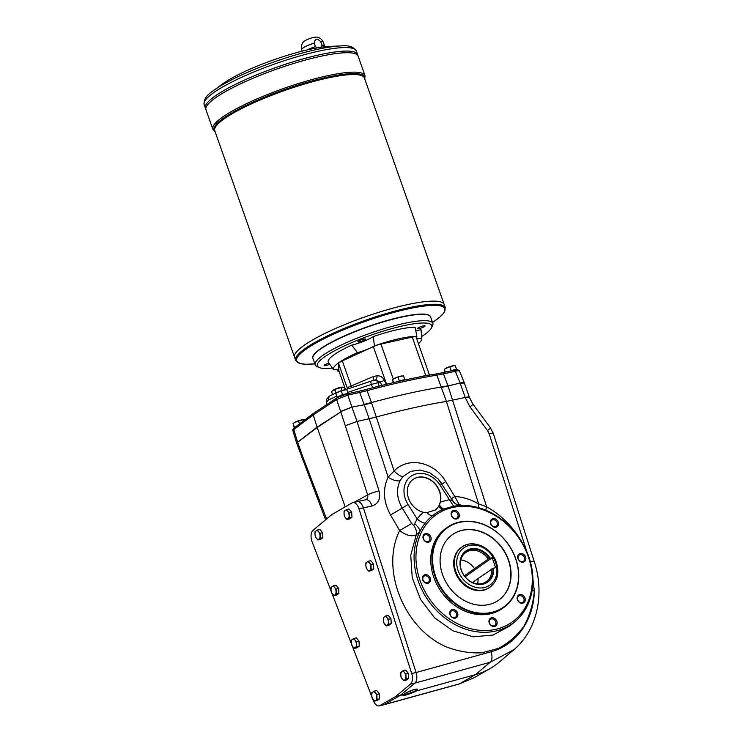 <?xml version="1.0" encoding="UTF-8"?>
<svg xmlns="http://www.w3.org/2000/svg" width="743" height="743" viewBox="0 0 743 743"><rect width="100%" height="100%" fill="white"/><g stroke="black" fill="none" stroke-linecap="round" stroke-linejoin="round"><path stroke-width="1.11" d="M296.763 443.432L296.912 442.93A8.916 1.644 -19.4 0 1 297.637 442.252L317.085 427.095L313.212 414.975L293.81 429.575L297.488 441.834L296.763 443.432L325.583 519.803M493.603 568.135A19.049 15.659 -125.1 0 1 472.808 582.911A19.049 15.659 -125.1 0 1 462.675 554.139A19.049 15.659 -125.1 0 1 490.111 558.216L492.163 557.761L495.655 567.68L493.018 568.367A18.603 15.287 -125.1 0 1 472.093 582.391A18.603 15.287 -125.1 0 1 460.279 565.59A18.603 15.287 -125.1 0 1 470.263 549.476A18.603 15.287 -125.1 0 1 489.526 558.448L490.111 558.216M478.037 578.621L472.455 582.54M493.018 568.367L478.037 578.583A17.823 14.656 -125.1 0 1 477.563 583.877M321.106 47.255L321.979 45.221L320.725 41.654C317.187 38.302 315.013 38.785 314.187 43.103L315.45 46.67L317.196 47.886M314.187 43.103A11.405 2.108 -19.4 0 0 301.714 49.67C300.674 46.298 302.169 42.351 304.435 41.144A6.863 1.263 -19.4 0 1 309.877 38.534A6.863 1.263 -19.4 0 1 315.775 37.15C318.264 36.639 321.979 38.877 323.242 42.091L324.496 45.657A11.405 2.108 -19.4 0 1 324.515 45.76L324.589 46.8M307.026 49.976A11.405 2.108 -19.4 0 1 315.45 46.67M321.979 45.221A11.405 2.108 -19.4 0 1 324.496 45.657M418.402 343.619A46.8 8.628 160.6 0 0 421.727 338.882A46.8 8.628 160.6 0 0 421.625 338.409L421.067 329.734A17.823 3.288 -19.4 0 1 415.671 330.394M421.727 338.882L421.077 329.846A49.187 9.074 160.6 0 0 421.067 329.734M374.416 345.932L373.339 336.57A17.823 3.288 -19.4 0 1 351.755 345.114L357.439 352.656A17.823 3.288 160.6 0 0 374.416 345.932A46.8 8.628 160.6 0 1 416.925 336.505A17.823 3.288 160.6 0 0 416.275 337.582M373.339 336.57A49.187 9.074 160.6 0 1 415.086 327.301L416.925 336.505M393.261 379.051L380.936 344.046L412.254 337.09A8.024 1.477 160.6 0 1 416.089 337.053L429.491 375.113M345.532 389.676L338.901 370.85A8.024 1.477 160.6 0 0 338.919 370.933A8.024 1.477 160.6 0 0 338.957 371.008M338.901 370.85L338.594 363.531A8.024 1.477 160.6 0 1 342.328 360.903L373.348 346.628A8.024 1.477 160.6 0 1 380.936 344.046M357.439 352.656A46.8 8.628 160.6 0 0 333.384 369.577L328.118 361.73A49.187 9.074 160.6 0 1 351.755 345.114M336.95 369.355L338.084 371.491A17.823 3.288 160.6 0 0 338.706 370.098A17.823 3.288 160.6 0 0 333.384 369.577M338.084 371.491A46.8 8.628 160.6 0 0 339.124 371.537M416.479 338.158A17.823 3.288 160.6 0 0 421.625 338.409M417.975 327.979A4.012 0.743 160.6 0 0 417.492 328.582A4.012 0.743 160.6 0 0 420.436 328.295A4.012 0.743 160.6 0 0 424.578 326.511A4.012 0.743 160.6 0 0 425.061 325.917A4.012 0.743 160.6 0 0 422.126 326.196A4.012 0.743 160.6 0 0 417.975 327.979M379.144 386.081L377.815 382.589A4.458 2.396 -102.5 0 0 375.419 380.035L372.549 380.713M373.144 380.49A4.458 1.997 67.2 0 0 373.302 376.562L348.309 387.196L347.436 389.063M372.642 387.753L371.379 384.437L380.267 382.041L375.419 380.035A4.458 2.136 89.6 0 0 377.1 375.698L373.302 376.562M381.809 385.403L380.267 382.041A4.458 1.012 155.3 0 0 384.345 380.249C382.859 377.314 380.444 375.8 377.1 375.698M347.538 389.026A4.458 4.347 -4.6 0 0 347.399 388.515L338.594 363.531M348.588 388.673L348.309 387.196M351.504 387.697A4.458 1.997 67.2 0 0 351.133 385.886L342.328 360.903M347.743 392.397L371.379 384.437L370.488 381.298L345.671 389.657M336.811 392.666L329.233 396.186L328.127 400.198L326.335 402.622L326.818 404.536M336.449 396.279L328.127 400.198M441.491 387.456A44.571 8.219 160.6 0 0 441.5 387.456L460.131 383.063C462.657 382.515 464.078 382.496 464.384 383.007L459.564 371.175C459.258 370.664 457.846 370.692 455.329 371.249L443.46 373.878L447.955 385.766L441.351 387.047A222.835 41.088 160.6 0 0 371.472 402.548L364.116 404.368L359.686 392.471L347.826 395.1L351.922 407.071L364.256 404.777A44.571 8.219 160.6 0 0 364.256 404.777L369.169 418.746L376.534 416.934A222.835 41.088 -19.4 0 1 446.413 401.424L436.856 375.159A222.38 41.004 -19.4 0 0 367.061 390.651L359.686 392.471A1.783 0.957 -102.5 0 0 358.498 391.375L346.628 394.004L337.034 397.765A1.783 1.412 -123.5 0 0 336.579 399.493L347.826 395.1A1.783 0.957 -102.5 0 0 346.628 394.004A1.783 0.957 -102.5 0 0 346.433 394.087M337.034 397.765L313.648 413.266L313.212 414.975L336.579 399.493L340.675 411.464L351.922 407.071L342.263 411.037A8.916 1.644 160.6 0 0 340.823 411.873L317.085 427.095L340.823 411.873L367.646 494.903C368.184 497.021 367.618 498.618 365.955 499.695L365.825 499.742A8.916 4.802 -102.5 0 1 372.057 505.964C378.475 503.726 380.806 498.72 379.051 490.947L356.993 421.448L345.662 425.628M296.615 443.004L292.937 430.717L293.81 429.575A1.783 1.514 53 0 1 294.265 427.847L313.648 413.266M364.256 404.777L371.611 402.966L367.061 390.651A1.783 0.659 -105.1 0 0 366.085 389.499A1.783 0.659 -105.1 0 0 365.965 389.564M297.637 442.252L317.224 427.504L297.637 442.252L302.475 455.998L301.649 457.289M443.506 510.506C449.71 507.757 456.369 506.355 463.483 506.289A65.746 54.053 -125.1 0 1 530.957 592.58A65.746 54.053 -125.1 0 1 440.488 611.693A65.746 54.053 -125.1 0 1 443.506 510.506L442.234 509.707L443.757 509.039A10.699 5.99 67.5 0 1 439.447 505.073L438.779 506.392L442.234 509.707A67.158 55.214 54.9 0 0 432.147 515.995A67.158 55.214 54.9 0 0 425.07 523.267A67.158 55.214 54.9 0 0 420.064 531.152L416.256 534.849A10.699 6.743 49.2 0 0 413.777 525.598L411.724 523.499L402.26 508.119L390.53 514.955C383.342 501.664 382.543 489.061 388.125 477.136L369.169 418.746L356.993 421.448L352.071 407.48M453.936 370.237A1.783 0.957 -102.5 0 1 454.131 370.144A1.783 0.957 -102.5 0 1 455.329 371.249L460.279 383.472A8.916 1.644 160.6 0 0 460.27 383.472L465.192 397.44L446.413 401.424L478.65 503.93L486.628 506.8A13.374 4.384 118.8 0 0 485.746 510.181M344.102 387.363L340.991 387.298L342.096 390.428M342.477 387.103L334.721 389.416L335.975 392.973M331.554 391.635L332.53 394.403L331.554 391.607L333.533 389.982A5.795 1.068 160.6 0 1 333.607 389.945L333.533 389.982M332.994 390.335L334.721 389.416M341.548 387.177A5.795 1.068 160.6 0 0 341.409 387.196A5.795 1.068 160.6 0 0 337.712 388.162A5.795 1.068 160.6 0 0 333.607 389.945M449.877 371.091L451.103 370.525L449.756 366.698L444.305 369.206L444.955 372.187M444.305 369.206L445.326 372.104M397.616 381.605L399.335 380.815L397.988 376.989L392.545 379.497L393.242 382.626M392.545 379.497L393.614 382.543M397.988 376.989L403.495 375.772L404.861 379.989M399.335 380.815L404.842 379.599M401.619 375.977L401.722 375.958A5.795 1.068 160.6 0 0 401.619 375.977A5.795 1.068 160.6 0 0 400.663 376.153A5.795 1.068 160.6 0 0 395.183 378.02A5.795 1.068 160.6 0 0 393.818 378.726A5.795 1.068 160.6 0 0 393.697 378.791M337.164 397.681L337.146 397.115L342.588 394.607L341.241 390.781L335.799 393.288L336.988 397.802M335.799 393.288L337.146 397.115M341.241 390.781L346.749 389.564L348.105 393.679M342.588 394.607L348.096 393.391M344.873 389.769L344.975 389.75A5.795 1.068 160.6 0 0 344.873 389.769A5.795 1.068 160.6 0 0 343.916 389.945A5.795 1.068 160.6 0 0 338.446 391.812A5.795 1.068 160.6 0 0 337.071 392.518A5.795 1.068 160.6 0 0 336.95 392.583M299.559 423.872L298.5 420.854L293.048 423.361L294.237 427.875M294.414 427.736L296.346 426.287M293.048 423.361L294.395 427.188M298.5 420.854L303.998 419.628L304.249 420.343M302.243 419.814A5.795 1.068 160.6 0 0 302.122 419.832A5.795 1.068 160.6 0 0 301.166 420.018A5.795 1.068 160.6 0 0 295.695 421.885A5.795 1.068 160.6 0 0 294.321 422.581A5.795 1.068 160.6 0 0 294.2 422.656M449.756 366.698L455.255 365.482L456.629 369.773M451.103 370.525L456.601 369.308M453.499 365.667A5.795 1.068 160.6 0 0 453.388 365.686A5.795 1.068 160.6 0 0 452.431 365.872A5.795 1.068 160.6 0 0 446.952 367.729A5.795 1.068 160.6 0 0 445.577 368.435A5.795 1.068 160.6 0 0 445.466 368.5M345.179 506.875L317.224 427.504L340.823 411.873M425.07 523.267A10.699 5.907 38 0 1 417.176 518.911A75.507 62.078 -125.1 0 1 423.352 512.271A18.937 15.575 -125.1 0 1 408.241 497.485A18.937 15.575 -125.1 0 1 413.192 479.337A18.937 15.575 -125.1 0 1 432.816 481.51A18.937 15.575 -125.1 0 1 440.395 502.064L449.274 499.686L452.766 500.903M432.147 515.995A10.699 6.074 50.6 0 1 426.835 512.624L423.352 512.271M517.75 597.233A3.734 3.065 54.9 0 0 519.478 602.127A3.734 3.065 54.9 0 0 522.933 602.257A3.734 3.065 54.9 0 0 523.295 597.437A3.734 3.065 54.9 0 0 518.642 596.146A3.734 3.065 54.9 0 0 517.75 597.233M519.58 602.536A4.625 3.799 -125.1 0 1 518.753 594.985A4.625 3.799 -125.1 0 1 525.264 599.202A4.625 3.799 -125.1 0 1 519.58 602.536M491.411 618.947A3.734 3.065 54.9 0 0 490.482 619.356A3.734 3.065 54.9 0 0 489.553 623.089A3.734 3.065 54.9 0 0 494.773 625.467A3.734 3.065 54.9 0 0 495.46 621.167A3.734 3.065 54.9 0 0 491.411 618.947M489.238 622.959A4.625 3.799 -125.1 0 1 493.64 617.981A4.625 3.799 -125.1 0 1 496.25 625.411A4.625 3.799 -125.1 0 1 489.238 622.959M454.697 611.229A3.734 3.065 54.9 0 0 451.242 611.108A3.734 3.065 54.9 0 0 450.36 612.195A3.734 3.065 54.9 0 0 451.428 616.569A3.734 3.065 54.9 0 0 455.533 617.21A3.734 3.065 54.9 0 0 454.697 611.229M450.044 611.433A4.625 3.799 -125.1 0 1 457.084 611.944A4.625 3.799 -125.1 0 1 454.279 618.222A4.625 3.799 -125.1 0 1 450.044 611.433M429.129 578.593A3.734 3.065 54.9 0 0 424.838 575.816A3.734 3.065 54.9 0 0 423.909 576.224A3.734 3.065 54.9 0 0 423.547 581.045A3.734 3.065 54.9 0 0 428.2 582.326A3.734 3.065 54.9 0 0 429.129 578.593M424.959 574.701A4.625 3.799 -125.1 0 1 430.522 580.394A4.625 3.799 -125.1 0 1 423.928 581.862A4.625 3.799 -125.1 0 1 424.959 574.701M429.677 540.161A3.734 3.065 54.9 0 0 427.949 535.266A3.734 3.065 54.9 0 0 424.494 535.146A3.734 3.065 54.9 0 0 424.132 539.966A3.734 3.065 54.9 0 0 428.785 541.257A3.734 3.065 54.9 0 0 429.677 540.161M428.674 534.282A4.625 3.799 -125.1 0 1 429.5 541.833A4.625 3.799 -125.1 0 1 422.99 537.616A4.625 3.799 -125.1 0 1 428.674 534.282M456.016 518.447A3.734 3.065 54.9 0 0 456.945 518.038A3.734 3.065 54.9 0 0 457.864 514.305A3.734 3.065 54.9 0 0 452.654 511.936A3.734 3.065 54.9 0 0 451.967 516.227A3.734 3.065 54.9 0 0 456.016 518.447M459.016 513.85A4.625 3.799 -125.1 0 1 454.623 518.828A4.625 3.799 -125.1 0 1 452.004 511.407A4.625 3.799 -125.1 0 1 459.016 513.85M492.73 526.174A3.734 3.065 54.9 0 0 496.185 526.295A3.734 3.065 54.9 0 0 497.067 525.208A3.734 3.065 54.9 0 0 495.999 520.834A3.734 3.065 54.9 0 0 491.885 520.193A3.734 3.065 54.9 0 0 492.73 526.174M498.209 525.385A4.625 3.799 -125.1 0 1 491.169 524.874A4.625 3.799 -125.1 0 1 493.974 518.595A4.625 3.799 -125.1 0 1 498.209 525.385M518.298 558.801A3.734 3.065 54.9 0 0 522.589 561.587A3.734 3.065 54.9 0 0 523.518 561.179A3.734 3.065 54.9 0 0 523.88 556.358A3.734 3.065 54.9 0 0 519.218 555.067A3.734 3.065 54.9 0 0 518.298 558.801M452.728 500.856A10.699 10.216 -43.1 0 0 453.936 502.444L438.166 478.984L429.658 472.687L420.027 470.04L410.638 471.396L402.845 476.662L400.003 480.795A10.699 5.257 27.2 0 1 388.125 477.136L394.134 471.006C408.576 455.905 434.692 462.202 445.642 481.501L454.735 496.473C463.038 497.002 471.006 499.491 478.65 503.93A13.374 6.65 118.6 0 0 478.52 507.655M331.09 591.056L312.116 541.823A8.916 4.802 -102.5 0 1 312.979 530.372L331.777 514.611L352.006 502.927A8.916 4.802 -102.5 0 1 352.767 502.63L357.169 501.655A8.916 4.802 -102.5 0 1 363.392 507.868L416.08 672.508L411.687 673.483L358.99 508.844A8.916 4.802 -102.5 0 0 352.767 502.63M469.465 397.449A8.916 1.245 162.1 0 0 465.276 397.7L465.192 397.44C467.746 396.883 469.149 396.836 469.409 397.291L472.882 404.099L490.389 427.745L493.315 433.438L534.245 561.569C545.046 594.168 537.068 630.445 513.831 649.735L490.176 662.264A8.916 4.848 -105.5 0 0 491.03 651.76L416.089 672.526A8.916 4.802 -102.5 0 1 414.91 683.086L400.198 695.429L403.793 694.426L402.734 695.364C402.687 696.34 413.368 692.903 416.767 690.851L417.677 689.485C417.501 687.869 406.932 691.631 403.793 694.426M416.767 690.851L475.483 674.625A91.361 75.117 54.9 0 0 490.139 668.524A91.361 75.117 54.9 0 0 499.435 661.985L513.831 649.735M400.198 695.429L384.354 704.578L379.961 705.553L395.796 696.405L400.198 695.429M473.848 677.867L458.895 684.08A8.916 4.885 -105.4 0 0 459.536 683.82L473.848 677.867L490.139 668.524M464.384 383.016L469.427 397.384M472.882 404.099A8.916 0.678 143.5 0 1 470.022 406.923L487.529 430.569A8.916 0.678 143.5 0 0 490.389 427.745M493.315 433.438A8.916 1.263 162.3 0 0 489.117 433.671L526.806 551.622M531.301 565.562L534.338 591.047A13.374 4.504 2.2 0 1 532.137 590.462M413.777 525.598L414.668 523.592A10.699 2.944 -138.5 0 1 420.064 531.152A67.158 55.214 54.9 0 0 438.974 612.901A67.158 55.214 54.9 0 0 515.447 621.213A67.158 55.214 54.9 0 0 526.23 550.331A67.158 55.214 54.9 0 0 463.121 505.398A67.158 55.214 54.9 0 0 462.638 505.398L455.905 504.051M411.724 523.499L399.65 530.558C406.012 535.443 411.548 536.873 416.256 534.849L410.749 555.281L412.226 577.673L420.51 599.378L434.609 617.814L452.877 630.807L473.142 636.797L492.99 635.07L510.042 625.81L515.447 621.213M451.465 498.841A10.699 0.474 148.3 0 1 454.735 496.473L459.638 505.361M443.757 509.039L453.611 506.169L460.948 505.416M414.668 523.592L417.176 518.911L408.037 504.451A22.727 18.686 -125.1 0 1 411.947 475.631A22.727 18.686 -125.1 0 1 440.125 485.216L453.611 506.169M400.003 480.795C396.084 489.451 396.836 498.562 402.26 508.119L408.037 504.451M438.166 478.984L442.159 484.111L440.125 485.216M452.719 500.847A10.699 10.207 -43.8 0 0 454.01 502.528L454.01 502.528A10.699 10.207 -43.8 0 0 454.762 503.225M452.561 500.652L455.645 503.884L453.936 502.444A10.699 10.216 -43.1 0 0 453.973 502.491M440.395 502.064L439.447 505.073M438.779 506.392L435.454 509.995L426.835 512.624M402.845 476.662A10.699 4.198 46.1 0 1 394.134 471.006L371.621 402.966A222.835 41.088 -19.4 0 0 371.611 402.966M523.295 562.117A4.625 3.799 -125.1 0 1 517.732 556.423A4.625 3.799 -125.1 0 1 524.326 554.956A4.625 3.799 -125.1 0 1 523.295 562.117M503.578 607.635L502.333 608.508A49.019 40.308 -125.1 0 1 441.166 591.595A49.019 40.308 -125.1 0 1 445.921 528.31L447.165 527.437A49.019 40.308 -125.1 0 1 515.698 558.587A49.019 40.308 -125.1 0 1 503.578 607.635A49.019 40.308 -125.1 0 1 442.41 590.722A49.019 40.308 -125.1 0 1 447.165 527.437M515.54 558.522A48.574 39.936 -125.1 0 1 469.335 610.82A48.574 39.936 -125.1 0 1 441.862 532.815A48.574 39.936 -125.1 0 1 515.54 558.522M508.574 560.064A40.113 32.98 -125.1 0 1 498.655 600.195A40.113 32.98 -125.1 0 1 448.605 586.357A40.113 32.98 -125.1 0 1 452.506 534.579A40.113 32.98 -125.1 0 1 508.574 560.064M452.403 534.654A40.113 32.98 -125.1 0 1 508.37 560.213A40.113 32.98 -125.1 0 1 498.553 600.27M490.101 587.146A24.51 20.154 -125.1 0 1 455.83 571.571A24.51 20.154 -125.1 0 1 461.895 547.043C472.474 538.981 490.742 546.867 495.971 561.281C499.751 572.194 497.791 580.822 490.101 587.146L489.479 587.583A24.51 20.154 -125.1 0 1 458.886 579.122A24.51 20.154 -125.1 0 1 461.273 547.48L461.895 547.043A24.51 20.154 -125.1 0 1 467.997 544.368M403.681 694.501A8.024 1.477 160.6 0 0 416.479 690.033A8.024 1.477 160.6 0 0 417.362 689.216M410.833 691.287L408.789 691.882L410.833 691.287M413.08 479.411A18.937 15.575 -125.1 0 1 432.667 481.705A18.937 15.575 -125.1 0 1 440.19 502.212A18.937 15.575 -125.1 0 1 435.11 510.227M372.559 698.634L373.274 700.491A8.916 4.802 -102.5 0 0 379.199 705.85L383.602 704.875A8.916 4.802 -102.5 0 0 384.354 704.578M371.881 696.86L352.321 646.122M351.485 643.958L332.075 593.601M414.91 683.086L410.507 684.062L395.796 696.405M373.58 565.46A3.873 2.09 77.5 0 1 373.655 567.03M379.45 695.364A3.873 2.09 77.5 0 1 379.534 696.934M359.083 642.676A3.873 2.09 77.5 0 1 359.166 644.246M338.715 589.979A3.873 2.09 77.5 0 1 338.799 591.558M391.041 620.191A3.873 2.09 77.5 0 1 391.124 621.761M408.501 674.923A3.873 2.09 77.5 0 1 408.585 676.501M351.755 513.794A3.873 2.09 77.5 0 1 351.838 515.363M322.703 534.226A3.873 2.09 77.5 0 1 322.787 535.796M379.199 705.85A8.916 4.802 -102.5 0 0 379.961 705.553M410.507 684.062A8.916 4.802 -102.5 0 0 411.687 673.483M320.066 533.298L320.326 538.276L322.88 537.7L322.629 532.731L319.973 529.443L317.41 530.01L315.013 531.691L314.995 534.217A4.458 2.396 77.5 0 1 316.063 530.883A4.458 2.396 77.5 0 1 318.589 531.691L320.066 533.298L322.629 532.731M320.326 538.276L317.93 539.957L320.484 539.39L322.88 537.7M317.93 539.957L315.273 536.669L314.995 534.217A4.458 2.396 77.5 0 0 316.453 538.35A4.458 2.396 77.5 0 0 318.97 539.149A4.458 2.396 77.5 0 0 320.047 535.814A4.458 2.396 77.5 0 0 318.589 531.691L317.41 530.01M349.117 512.865L349.377 517.834L351.941 517.267L351.68 512.298L349.024 509.001L346.47 509.577L344.074 511.258L344.046 513.784A4.458 2.396 77.5 0 1 345.114 510.45A4.458 2.396 77.5 0 1 347.64 511.249L349.117 512.865L351.68 512.298M349.377 517.834L346.981 519.524L349.544 518.958L351.941 517.267M346.981 519.524L344.325 516.236L344.046 513.784A4.458 2.396 77.5 0 0 345.504 517.908A4.458 2.396 77.5 0 0 348.03 518.716A4.458 2.396 77.5 0 0 349.099 515.382A4.458 2.396 77.5 0 0 347.64 511.249L346.47 509.577M405.864 673.994L406.124 678.972L408.678 678.396L408.427 673.427L405.771 670.14L403.208 670.706L400.811 672.387L400.793 674.913A4.458 2.396 77.5 0 1 401.861 671.579A4.458 2.396 77.5 0 1 404.387 672.387L405.864 673.994L408.427 673.427M406.124 678.972L403.728 680.653L406.282 680.086L408.678 678.396M403.728 680.653L401.071 677.365L400.793 674.913A4.458 2.396 77.5 0 0 402.242 679.046A4.458 2.396 77.5 0 0 404.768 679.845A4.458 2.396 77.5 0 0 405.836 676.511A4.458 2.396 77.5 0 0 404.387 672.387L403.208 670.706M388.403 619.263L388.654 624.231L391.217 623.665L390.957 618.696L388.31 615.408L385.747 615.975L383.351 617.656L383.332 620.182A4.458 2.396 77.5 0 1 384.4 616.848A4.458 2.396 77.5 0 1 386.927 617.647L388.403 619.263L390.957 618.696M388.654 624.231L386.258 625.922L388.821 625.355L391.217 623.665M386.258 625.922L383.611 622.634L383.332 620.182A4.458 2.396 77.5 0 0 384.781 624.315A4.458 2.396 77.5 0 0 387.307 625.114A4.458 2.396 77.5 0 0 388.375 621.78A4.458 2.396 77.5 0 0 386.927 617.647L385.747 615.975M336.077 589.05L336.328 594.029L338.892 593.453L338.641 588.484L335.985 585.196L333.421 585.763L331.025 587.444L331.006 589.97A4.458 2.396 77.5 0 1 332.075 586.636A4.458 2.396 77.5 0 1 334.601 587.444L336.077 589.05L338.641 588.484M336.328 594.029L333.932 595.71L336.495 595.143L338.892 593.453M333.932 595.71L331.285 592.422L331.006 589.97A4.458 2.396 77.5 0 0 332.455 594.103A4.458 2.396 77.5 0 0 334.982 594.902A4.458 2.396 77.5 0 0 336.05 591.567A4.458 2.396 77.5 0 0 334.601 587.444L333.421 585.763M356.445 641.738L356.696 646.716L359.259 646.15L359.008 641.172L356.352 637.884L353.789 638.451L351.393 640.141L351.374 642.658A4.458 2.396 77.5 0 1 352.442 639.324A4.458 2.396 77.5 0 1 354.968 640.132L356.445 641.738L359.008 641.172M356.696 646.716L354.3 648.398L356.863 647.831L359.259 646.15M354.3 648.398L351.653 645.11L351.374 642.658A4.458 2.396 77.5 0 0 352.823 646.791A4.458 2.396 77.5 0 0 355.349 647.59A4.458 2.396 77.5 0 0 356.417 644.265A4.458 2.396 77.5 0 0 354.968 640.132L353.789 638.451M376.812 694.426L377.063 699.404L379.627 698.838L379.367 693.86L376.72 690.572L374.156 691.139L371.76 692.829L371.741 695.346A4.458 2.396 77.5 0 1 372.81 692.012A4.458 2.396 77.5 0 1 375.336 692.82L376.812 694.426L379.367 693.86M377.063 699.404L374.667 701.086L377.23 700.519L379.627 698.838M374.667 701.086L372.02 697.798L371.741 695.346A4.458 2.396 77.5 0 0 373.19 699.479A4.458 2.396 77.5 0 0 375.717 700.277A4.458 2.396 77.5 0 0 376.785 696.953A4.458 2.396 77.5 0 0 375.336 692.82L374.156 691.139M370.943 564.531L371.194 569.5L373.757 568.934L373.497 563.965L370.85 560.668L368.287 561.244L365.89 562.925L365.862 565.451A4.458 2.396 77.5 0 1 366.94 562.117A4.458 2.396 77.5 0 1 369.457 562.915L370.943 564.531L373.497 563.965M371.194 569.5L368.797 571.191L371.361 570.624L373.757 568.934M368.797 571.191L366.15 567.903L365.862 565.451A4.458 2.396 77.5 0 0 367.321 569.575A4.458 2.396 77.5 0 0 369.847 570.383A4.458 2.396 77.5 0 0 370.915 567.048A4.458 2.396 77.5 0 0 369.457 562.915L368.287 561.244M460.316 565.841A17.823 14.656 -125.1 0 1 465.74 552.513A17.823 14.656 -125.1 0 1 488.235 559.033L489.526 558.448M491.727 568.952A17.823 14.656 -125.1 0 1 486.247 581.676A17.823 14.656 -125.1 0 1 471.879 582.28M492.163 557.761L465.118 576.782M464.394 575.844L488.235 559.033M460.725 559.943A17.823 14.656 -125.1 0 1 474.545 568.664M329.028 363.086A4.012 0.743 160.6 0 0 324.607 364.952A4.012 0.743 160.6 0 0 324.124 365.547A4.012 0.743 160.6 0 0 329.808 364.246M358.358 341.213A4.012 0.743 160.6 0 0 357.875 341.808A4.012 0.743 160.6 0 0 360.81 341.529A4.012 0.743 160.6 0 0 364.962 339.746A4.012 0.743 160.6 0 0 365.445 339.142A4.012 0.743 160.6 0 0 362.5 339.43A4.012 0.743 160.6 0 0 358.358 341.213M421.56 336.588A60.61 11.173 160.6 0 0 424.448 334.666A60.61 11.173 160.6 0 0 431.442 327.932L432.537 325.759A62.393 11.507 160.6 0 0 432.863 323.354L430.624 316.992A62.393 11.507 160.6 0 0 428.86 315.32A62.393 11.507 160.6 0 0 367.952 326.864A62.393 11.507 160.6 0 0 313.249 356.036A62.393 11.507 160.6 0 0 312.924 358.442L315.162 364.804A62.393 11.507 160.6 0 0 316.917 366.475L319.137 367.488A60.61 11.173 160.6 0 0 332.335 368.026M428.86 315.32L428.525 315.171A62.124 11.451 160.6 0 0 367.878 326.66A62.124 11.451 160.6 0 0 313.407 355.711L313.249 356.036M432.863 323.354A62.393 11.507 160.6 0 0 370.19 333.226A62.393 11.507 160.6 0 0 315.162 364.804M431.442 327.932A60.61 11.173 160.6 0 0 370.878 335.186A60.61 11.173 160.6 0 0 319.137 367.488M312.877 358.312A62.393 11.507 -19.4 0 1 367.859 326.614A62.393 11.507 -19.4 0 1 430.578 316.871M212.814 129.18L205.969 109.76A80.662 14.879 -19.4 0 1 277.12 68.932A80.662 14.879 -19.4 0 1 358.145 56.171L364.98 75.591A80.662 14.879 160.6 0 0 305.921 81.275A80.662 14.879 160.6 0 0 222.547 117.106A80.662 14.879 160.6 0 0 212.814 129.18L215.136 131.752M206.396 106.648A80.662 14.869 -19.4 0 1 277.111 68.923A80.662 14.869 -19.4 0 1 355.86 54.007M204.149 104.587L205.969 109.75A80.662 14.879 -19.4 0 1 277.111 68.923A80.662 14.879 -19.4 0 1 358.145 56.162L357.559 54.518A80.662 14.879 -19.4 0 0 276.535 67.288A80.662 14.879 -19.4 0 0 205.393 108.116L205.393 108.106A80.662 14.879 -19.4 0 1 276.535 67.279A80.662 14.879 -19.4 0 1 357.559 54.518L356.324 50.998A80.662 14.879 160.6 0 0 297.256 56.691A80.662 14.879 160.6 0 0 213.882 92.513A80.662 14.879 160.6 0 0 204.149 104.587C203.591 99.571 206.591 94.993 213.148 90.85A78.907 14.554 -19.4 0 1 214.513 89.866A78.907 14.554 -19.4 0 1 340.703 45.927C348.411 45.054 353.622 46.744 356.324 50.998M205.82 104.995A80.662 14.869 -19.4 0 1 276.535 67.279A80.662 14.869 -19.4 0 1 355.284 52.363M213.148 90.85L221.841 84.433A66.851 12.325 -19.4 0 1 329.901 46.372L340.703 45.927M295.64 360.355L294.534 357.216A79.334 14.628 -19.4 0 1 364.497 317.057A79.334 14.628 -19.4 0 1 444.184 304.509L364.386 77.922A79.334 14.628 -19.4 0 0 284.708 90.479A79.334 14.628 -19.4 0 0 214.736 130.629L294.534 357.207A79.334 14.628 -19.4 0 1 294.534 357.207A79.334 14.628 -19.4 0 1 364.497 317.066A79.334 14.628 -19.4 0 1 444.184 304.519L445.289 307.658A79.334 14.628 160.6 0 0 387.205 313.249A79.334 14.628 160.6 0 0 305.215 348.486A79.334 14.628 160.6 0 0 295.64 360.355L299.893 363.531L305.94 364.293L314.828 363.866M294.952 354.151A79.325 14.628 -19.4 0 1 364.497 317.066A79.325 14.628 -19.4 0 1 441.936 302.392M458.134 570.661A22.727 18.686 54.9 0 0 492.6 582.688A22.727 18.686 54.9 0 0 479.746 546.189A22.727 18.686 54.9 0 0 458.134 570.661M320.725 41.654A11.405 2.108 -19.4 0 1 323.242 42.091M429.101 375.178A8.024 1.477 160.6 0 0 425.785 375.512L417.603 377.333M425.878 375.754A3.566 1.923 -102.5 0 1 425.785 375.512L412.254 337.09M386.211 384.317L384.345 380.249M386.592 384.224L373.348 346.628M459.564 371.175C459.861 370.005 458.05 369.661 454.131 370.144L442.271 372.782A1.783 0.957 -102.5 0 1 443.46 373.878L436.856 375.159A1.783 1.226 -99.2 0 0 435.5 374.091C414.863 377.463 391.728 382.599 366.085 389.499L358.498 391.375A1.783 0.957 -102.5 0 0 358.302 391.459M435.5 374.091L442.271 372.782A1.783 0.957 -102.5 0 0 442.076 372.865M448.085 386.174L486.628 506.8C501.126 514.936 512.819 526.583 521.707 541.74M460.279 383.472C463.558 382.794 464.923 382.951 464.384 383.936M344.102 387.335L344.956 389.75M340.851 387.326L341.956 390.474M334.573 389.481L335.827 393.028M403.663 380.249A5.173 0.957 160.6 0 0 399.242 381.233M404.043 380.165A5.257 0.966 160.6 0 0 398.424 381.419M346.99 393.92A5.257 0.966 160.6 0 0 341.966 395.109A5.257 0.966 160.6 0 0 337.814 397.291M346.349 394.069A5.173 0.957 160.6 0 0 338.232 397.059M455.71 369.856A5.257 0.966 160.6 0 0 451.001 370.841M454.976 369.977A5.173 0.957 160.6 0 0 452.078 370.599M326.586 518.967L302.475 455.998M489.117 433.671L487.529 430.569M465.276 397.7L470.022 406.923M491.03 651.76C516.153 645.073 533.79 620.34 534.338 591.047C533.14 603.883 529.685 615.575 523.964 626.126C517.063 635.683 508.528 643.113 498.339 648.407L481.724 652.828C469.873 653.385 458.004 651.388 446.116 646.819C403.913 628.457 380.221 569.175 399.65 530.558L390.53 514.955M363.401 507.878L372.057 505.964M354.095 502.333L367.646 494.903A8.916 1.272 162.4 0 1 379.051 490.947M414.863 683.133L490.176 662.264L475.483 674.625L459.536 683.82L384.41 704.54M534.245 561.569A8.916 1.263 162.3 0 0 530.353 561.727M463.483 506.289L462.638 505.398M442.141 484.083L445.642 481.501M363.392 507.868L358.99 508.844M322.722 534.496A3.966 2.136 77.5 0 1 322.778 535.61M351.773 514.063A3.966 2.136 77.5 0 1 351.829 515.178M408.511 675.192A3.966 2.136 77.5 0 1 408.576 676.306M391.05 620.461A3.966 2.136 77.5 0 1 391.115 621.575M338.724 590.248A3.966 2.136 77.5 0 1 338.789 591.363M359.092 642.936A3.966 2.136 77.5 0 1 359.157 644.051M379.459 695.634A3.966 2.136 77.5 0 1 379.524 696.748M373.59 565.729A3.966 2.136 77.5 0 1 373.645 566.844M215.033 131.474A79.863 14.73 -19.4 0 1 223.606 118.1A79.863 14.73 -19.4 0 1 310.379 81.414A79.863 14.73 -19.4 0 1 364.683 78.777M445.289 307.658L443.98 312.775L439.707 317.196L432.528 322.416A78.591 14.488 160.6 0 0 435.398 320.474A78.591 14.488 160.6 0 0 407.35 309.079A78.591 14.488 160.6 0 0 306.107 349.164A78.591 14.488 160.6 0 0 314.828 363.856M373.998 380.267L370.488 381.298M329.233 396.186L326.679 399.158L326.335 402.622M292.937 430.717C292.398 430.169 292.844 429.213 294.265 427.847M338.919 370.933L345.514 389.676M344.975 389.75L344.13 387.344M332.511 394.412L331.536 391.635M357.42 501.609L365.825 499.742M458.895 684.08L384.02 704.745M322.703 534.115L322.796 535.926M351.755 513.682L351.848 515.493M408.492 674.811L408.585 676.622M391.032 620.08L391.124 621.891M338.706 589.868L338.799 591.679M359.073 642.556L359.166 644.367M379.441 695.244L379.534 697.055M373.571 565.349L373.664 567.16M364.98 75.591L364.785 79.055M301.714 49.67L302.234 51.137"/></g></svg>
